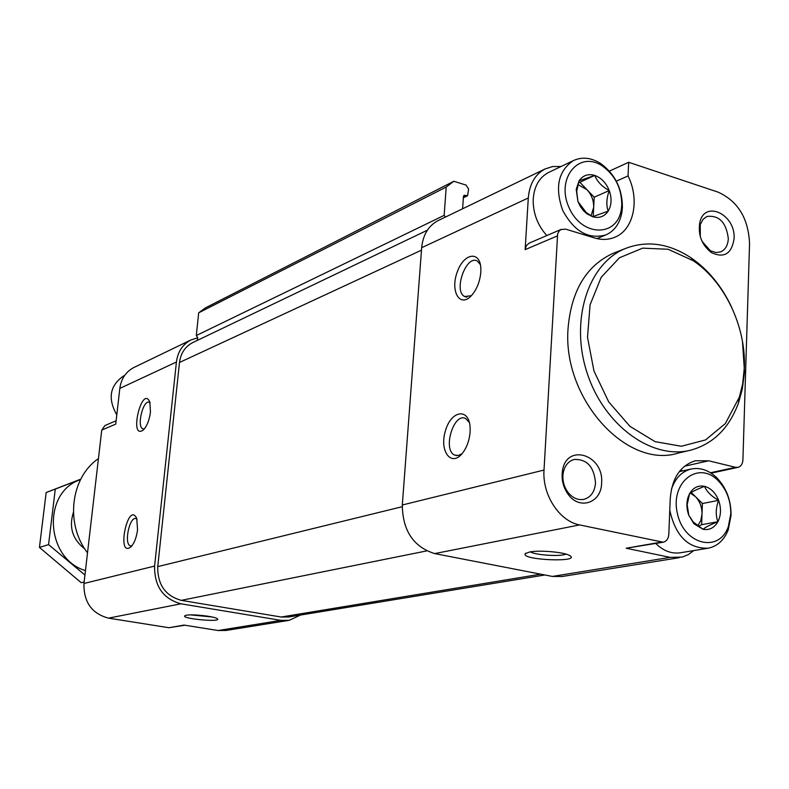 <?xml version="1.0" encoding="UTF-8"?>
<svg xmlns="http://www.w3.org/2000/svg" width="789" height="789" viewBox="0 0 789 789"><rect width="100%" height="100%" fill="white"/><g stroke="black" fill="none" stroke-linecap="round" stroke-linejoin="round"><path stroke-width="1.18" d="M688.777 515.237L693.916 523.738L703.019 529.291C709.38 530.386 714.331 527.871 717.891 521.736C721.077 515.256 721.314 508.126 718.611 500.354C715.534 492.76 710.84 488.085 704.547 486.33C697.022 489.279 692.032 491.725 689.586 493.667L687.18 504.753L688.777 515.237L693.235 521.973L703.019 529.291C705.346 527.239 710.307 524.724 717.891 521.736C715.505 515.099 715.741 507.968 718.611 500.354C711.353 496.251 706.668 491.577 704.547 486.33C698.226 485.127 693.235 487.563 689.586 493.667L688.047 497.287C686.312 503.066 686.548 509.053 688.777 515.237M577.933 201.55L580.457 206.669L583.85 211.077L587.046 213.888L592.598 216.728C599.216 218.514 604.413 216.64 608.201 211.117C611.613 205.219 611.958 198.364 609.236 190.543C606.12 182.87 601.297 177.831 594.758 175.414L579.057 180.809L576.7 191.125L577.933 201.55L586.207 212.497L592.598 216.728L608.201 211.117C606.11 205.318 606.455 198.463 609.236 190.543C602.027 186.648 597.204 181.608 594.758 175.414C588.18 173.541 582.943 175.336 579.057 180.809L576.207 189.399L577.933 201.55M601.612 483.144C604.157 453.922 565.161 442.521 562.301 472.138C561.472 480.087 563.336 487.365 567.883 493.944C579.087 510.601 601.405 503.165 601.612 483.144M734.086 238.633C735.861 214.44 704.597 199.449 699.804 222.567C697.87 234.885 701.707 244.886 711.313 252.549C724.134 258.516 731.728 253.88 734.086 238.633M688.945 450.568L678.402 453.044C626.861 469.672 562.113 398.386 568.09 328.096C571.374 290.658 586.316 265.765 612.915 253.427L615.095 252.559M628.685 162.287L718.148 192.161C737.942 201.225 748.416 218.366 749.55 243.584L742.913 459.938C742.627 463.952 741.009 466.417 738.07 467.344L735.555 467.325L708.69 460.796L695.356 460.756C680.315 465.54 671.942 478.203 670.236 498.747L668.816 534.252C668.441 538.64 666.587 541.293 663.253 542.211L579.59 524.922C559.362 521.223 542.151 494.841 544.015 470.057L557.626 234.057L558.829 231.394L560.801 229.579L565.644 229.135L594.472 237.943C601.78 240.112 608.605 239.866 614.947 237.193C633.784 229.707 639.978 199.686 628.034 175.927L628.685 162.287L609.394 171.114M445.469 217.054L444.148 215.367L446.209 187.052L453.813 181.283L466.043 185.07L468.607 189.094L467.571 195.731L464.119 195.317L463.468 196.412L462.601 208.779M300.579 615.025L289.238 620.322L280.894 620.371L180.947 603.802C163.116 598.821 154.328 586.237 154.595 566.068L176.42 362.023C177.781 351.786 182.575 344.458 190.8 340.02L197.733 337.761L197.201 340.463M544.893 574.974L288.754 616.968L281.2 617.018L181.302 600.36C165.365 595.892 157.514 584.649 157.741 566.62L179.498 362.476C180.72 353.294 185.03 346.716 192.417 342.751L193.049 342.456M288.34 620.46L226.088 630.46L218.119 630.529L184.064 625.085L168.945 627.719L108.487 618.142C91.761 613.615 83.585 602.066 83.959 583.485L101.742 430.084L104.917 425.557L116.131 420.734M137.562 529.685L136.744 518.481C128.074 499.96 116.003 558.217 130.846 546.974C134.258 543.404 136.497 537.634 137.562 529.685M150.462 412.075L149.861 402.134C142.089 383.839 128.607 440.015 143.125 430.153C146.843 426.533 149.289 420.507 150.462 412.075M176.42 362.023L119.82 388.415L115.746 424.117L101.742 430.084M119.82 388.415C121.171 378.779 125.786 371.856 133.657 367.615L134.327 367.289M184.922 625.223L168.945 627.719M186.283 615.242L184.705 615.834C181.648 618.931 223.139 622.531 217.241 618.655C214.628 616.396 192.2 613.921 186.283 615.242M444.148 215.367L196.303 335.532L197.733 337.761M196.303 335.532L198.68 312.819L205.327 307.937L453.813 181.283M446.209 187.052L198.68 312.819M679.191 557.705L562.064 576.512L552.379 576.434L434.69 553.592C413.436 546.895 402.637 530.691 402.301 504.999L421.671 247.687C422.963 234.885 428.348 225.901 437.846 220.733L438.664 220.338M693.758 550.574L688.393 554.559L682.386 557.054L670.127 557.369L626.141 548.227L660.906 542.181M529.597 551.994L525.188 553.779C521.085 560.249 582.795 562.616 569.48 555.426C563.898 552.083 539.351 549.972 529.597 551.994M470.096 432.116L470.136 427.865C469.327 407.41 451.14 410.152 445.391 430.922C439.039 451.397 451.515 467.749 462.768 452.807C466.97 447.107 469.406 440.213 470.096 432.116M480.807 272.343L480.866 269.108C480.55 250.291 463.853 252.786 457.226 272.027C450.105 290.944 459.592 307.976 471.082 296.003C476.625 289.908 479.86 282.018 480.807 272.343M529.232 243.111L526.312 245.675L525.139 249.649L528.295 197.98C529.488 184.093 535.05 174.428 544.982 169.004L552.704 166.528L561.038 166.518M682.87 470.855L680.404 470.274M663.007 542.25L626.141 548.227M616.327 181.174L628.034 175.927M98.438 458.626C70.665 477.325 64.935 523.866 87.51 552.842M731.748 307.454C721.817 286.289 708.285 269.769 691.134 257.895C668.954 243.318 647.019 240.191 625.342 248.515C588.052 263.496 569.658 320.541 587.194 373.187C604.266 426.001 652.71 460.559 691.44 449.977C713.729 443.507 729.45 427.717 738.612 402.607L742.36 388.859L744.491 371.747L742.469 341.4M744.362 367.319C745.96 326.36 724.549 281.495 693.176 260.686L668.145 249.265L642.66 248.15L619.464 257.766L601.188 277.314L590.064 304.85L587.509 337.327L593.959 370.988L608.694 401.867L629.928 426.346L655.117 441.662L681.311 446.258L705.573 439.907L725.338 423.575L739.362 397.133L742.666 383.819L744.362 367.319M124.139 375.692L123.538 375.978C109.799 385.574 107.551 398.553 116.792 414.906M199.509 627.551L211.994 629.553M702.003 241.276L710.287 250.675L715.948 252.559L720.574 251.918C725.328 249.797 727.912 245.389 728.326 238.712C726.304 222.478 719.183 215.062 706.974 216.462L703.147 219.224L700.257 224.549L700.307 236.73M595.517 482.996C594.097 466.713 586.908 458.882 573.919 459.494C567.912 461.457 564.283 466.26 563.05 473.913C562.37 480.471 563.908 486.468 567.656 491.892C572.41 498.017 577.903 500.482 584.116 499.299C590.922 497.178 594.719 491.744 595.517 482.996M549.006 172.278L548.247 172.643C538.887 177.772 533.867 186.963 533.177 200.209C533.196 213.651 537.743 225.437 546.807 235.556M622.403 207.468C622.343 188.719 615.055 174.044 600.537 163.441C591.05 157.563 581.976 156.626 573.347 160.621C558.198 170.917 554.657 187.516 562.715 210.426C574.244 231.67 588.722 239.797 606.159 234.816C614.739 230.763 619.996 223.149 621.949 211.975L622.403 207.468M621.762 204.982C621.702 188.384 615.252 175.385 602.401 166.006C579.008 150.009 555.564 178.344 569.027 207.546C581.641 237.104 617.659 237.489 621.357 208.967L621.762 204.982M655.777 543.513C663.549 551.067 671.883 554.134 680.759 552.704L707.408 548.335M669.772 510.227C675.581 536.214 688.452 548.868 708.384 548.177C717.517 546.185 724.134 540.061 728.257 529.804L731.058 515.286C731.127 500.226 726.314 487.661 716.599 477.582C708.512 469.997 699.912 467.167 690.799 469.1C681.607 471.625 675.128 478.4 671.38 489.417M730.792 513.876C730.851 500.532 726.58 489.407 717.99 480.491C698.206 460.243 670.029 482.345 677.376 513.432C683.826 544.735 718.957 553.355 728.306 526.717L730.792 513.876M578.436 182.762L579.846 182.279L594.206 197.211L609.236 190.543M594.206 197.211L593.2 216.551M579.846 182.279L594.758 175.414M591.05 215.831L593.673 207.379C593.831 200.672 591.612 194.804 587.036 189.755L577.923 184.557M691.282 492.494L702.397 503.53L718.611 500.354M702.397 503.53L701.638 524.675L717.891 521.736M701.638 524.675L698.383 526.322M697.663 525.809L700.77 520.622L702.023 514.093C702.082 507.14 699.882 501.321 695.434 496.616L690.306 493.135M150.048 402.765L149.338 402.321C143.075 399.254 136.398 427.105 142.957 428.871L144.377 428.891M480.383 264.65L477.453 261.179C466.437 253.94 453.014 291.131 464.622 296.506L471.339 295.737M469.366 422.47L465.668 418.525C453.557 412.065 442.225 450.608 454.858 455.145L458.34 455.48L462.048 453.695M136.97 519.123L136.112 518.629C129.534 515.888 123.617 544.43 130.471 545.85L131.95 545.781M190.524 614.897L212.093 616.978M530.356 551.866C535.346 555.17 560.614 556.768 565.999 554.115M85.459 570.585C45.269 558.868 41.955 491.932 80.508 479.663M84.817 548.947C72.529 539.42 68.722 527.239 73.397 512.406M80.705 479.278L55.289 489.081L48.563 544.607L84.936 575.023M84.137 581.976L81.198 582.706L39.45 547.418L46.166 492.514L80.774 479.15M48.563 544.607L39.45 547.418M55.289 489.081L46.166 492.514M280.894 620.371L218.119 630.529M154.595 566.068L83.959 583.485M180.947 603.802L108.487 618.142M540.721 574.165L281.2 617.018M426.671 550.909L181.302 600.36M402.203 506.716L157.741 566.62M421.484 250.162L179.498 362.476M466.723 195.79L463.399 197.428M464.977 195.258L463.567 195.948M552.379 576.434L670.127 557.369M434.69 553.592L579.59 524.922M402.301 504.999L544.015 470.057M525.139 249.649L557.34 235.931M421.671 247.687L528.295 197.98M710.445 472.749L735.555 467.325M684.556 466.22L708.69 460.796M693.235 521.973L693.916 523.738M688.116 498.461L688.047 497.287M586.207 212.507L587.046 213.888M576.7 191.125L576.207 189.399M190.8 340.02L133.657 367.615M427.372 230.201L192.417 342.751M467.571 195.731L463.37 197.802M437.846 220.733L544.982 169.004M711.106 473.163L737.863 467.384M613.98 237.588L614.947 237.193M529.034 243.199L561.275 229.343M612.915 253.427L625.342 248.515M693.176 260.686L691.134 257.895M738.642 399.254L738.612 402.607M123.538 375.978L124.632 375.456M709.498 250.192L711.313 252.549M700.001 225.457L699.804 222.567M583.554 499.417L584.116 499.299M567.656 491.892L567.883 493.944M563.05 473.913L562.301 472.138M596.938 238.603L605.331 235.152M548.247 172.643L573.347 160.621M602.401 166.006L600.537 163.441M621.357 208.967L621.949 211.975M679.28 471.654L690.799 469.1M717.99 480.491L716.599 477.582M728.306 526.717L728.257 529.804M143.539 428.999L142.957 428.871M466.93 297.137L464.622 296.506M456.89 455.608L454.858 455.145M525.997 553.099L525.188 553.779"/></g></svg>
